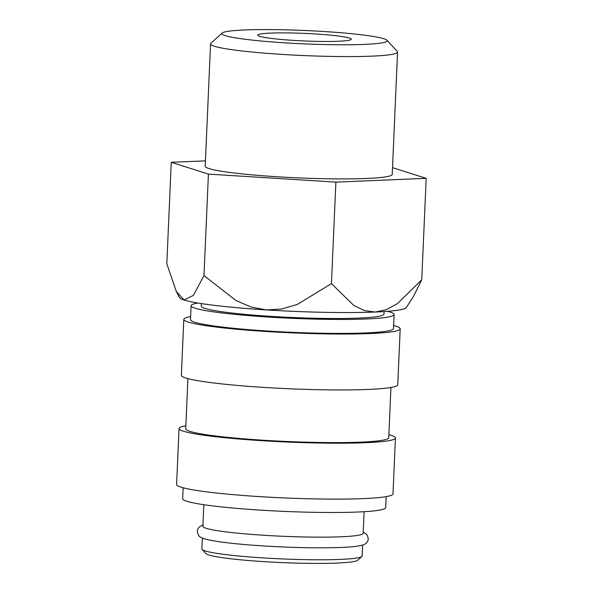 <?xml version="1.0" encoding="UTF-8"?>
<svg xmlns="http://www.w3.org/2000/svg" width="593" height="593" viewBox="0 0 593 593"><rect width="100%" height="100%" fill="white"/><g stroke="black" fill="none" stroke-linecap="round" stroke-linejoin="round"><path stroke-width="0.89" d="M197.921 303.038A101.611 8.22 2.5 0 0 193.911 303.905A101.611 8.22 2.5 0 0 191.094 305.677L190.486 319.657A101.611 8.22 2.5 0 0 279.866 331.732A101.611 8.22 2.5 0 0 390.698 330.294A101.611 8.22 2.5 0 0 393.522 328.522L394.13 314.542A101.611 8.22 2.5 0 0 387.563 311.318M191.094 305.677A101.611 8.22 2.5 0 0 280.474 317.759A101.611 8.22 2.5 0 0 391.313 316.321A101.611 8.22 2.5 0 0 394.13 314.542M190.62 316.632A108.297 8.762 2.5 0 0 186.81 317.477A108.297 8.762 2.5 0 0 183.808 319.368L181.362 375.287A108.297 8.762 2.5 0 0 276.627 388.156A108.297 8.762 2.5 0 0 394.753 386.621A108.297 8.762 2.5 0 0 397.755 384.731L400.201 328.811A108.297 8.762 2.5 0 0 393.648 325.498M183.808 319.368A108.297 8.762 2.5 0 0 279.066 332.236A108.297 8.762 2.5 0 0 397.191 330.709A108.297 8.762 2.5 0 0 400.201 328.811M187.914 378.601L185.72 428.828A101.611 8.22 2.5 0 0 275.1 440.91A101.611 8.22 2.5 0 0 385.932 439.472A101.611 8.22 2.5 0 0 388.749 437.693L390.943 387.466M185.854 425.804A108.297 8.762 2.5 0 0 182.044 426.649A108.297 8.762 2.5 0 0 179.042 428.539L176.595 484.459A108.297 8.762 2.5 0 0 271.861 497.327A108.297 8.762 2.5 0 0 389.986 495.792A108.297 8.762 2.5 0 0 392.989 493.902L395.427 437.99A108.297 8.762 2.5 0 0 388.882 434.669M179.042 428.539A108.297 8.762 2.5 0 0 274.3 441.407A108.297 8.762 2.5 0 0 392.425 439.88A108.297 8.762 2.5 0 0 395.427 437.99M183.141 487.78L182.666 498.728A101.611 8.22 2.5 0 0 272.046 510.803A101.611 8.22 2.5 0 0 382.885 509.365A101.611 8.22 2.5 0 0 385.702 507.593L386.176 496.637M203.822 504.702L202.873 526.288A80.218 6.493 2.5 0 0 273.44 535.82A80.218 6.493 2.5 0 0 360.944 534.686A80.218 6.493 2.5 0 0 363.168 533.285L364.109 511.7M202.361 538.014L201.887 548.918A80.218 6.493 2.5 0 0 202.131 549.459L205.949 553.603A76.208 6.167 2.5 0 0 275.834 562.305A76.208 6.167 2.5 0 0 355.882 561.067A76.208 6.167 2.5 0 0 357.72 560.229L361.893 556.434A80.218 6.493 2.5 0 0 362.175 555.923L362.657 545.011M202.131 549.459A80.218 6.493 2.5 0 0 275.693 558.621A80.218 6.493 2.5 0 0 359.951 557.324A80.218 6.493 2.5 0 0 361.893 556.434M426.182 178.33L421.749 279.814L413.662 296.085L406.353 307.508A113.648 9.199 -177.5 0 1 403.351 309.064A113.648 9.199 -177.5 0 1 375.28 312.029A113.648 9.199 -177.5 0 1 266.398 309.917L251.195 307.092L236.021 300.547L203.985 275.589L193.355 295.41L184.082 300.006A113.648 9.199 -177.5 0 1 179.531 297.604L176.321 291.474L166.818 263.781L171.251 162.304L208.417 174.105L335.883 182.125L426.182 178.33L392.514 167.641M222.167 33.038L210.886 43.304A93.59 7.576 2.5 0 0 210.552 43.904A93.59 7.576 2.5 0 0 292.875 55.03A93.59 7.576 2.5 0 0 394.968 53.704A93.59 7.576 2.5 0 0 397.562 52.073A93.59 7.576 2.5 0 0 397.28 51.443L386.94 40.235A82.738 6.693 2.5 0 0 311.066 30.784A82.738 6.693 2.5 0 0 224.161 32.126A82.738 6.693 2.5 0 0 222.167 33.038A82.738 6.693 2.5 0 0 291.319 43.222A82.738 6.693 2.5 0 0 384.894 42.236A82.738 6.693 2.5 0 0 386.94 40.235M397.562 52.073L392.218 174.401A93.59 7.576 -177.5 0 1 389.623 176.032A93.59 7.576 -177.5 0 1 287.538 177.359A93.59 7.576 -177.5 0 1 205.215 166.233L210.552 43.904M384.086 311.57L383.975 314.097A91.455 7.398 -177.5 0 1 381.44 315.698A91.455 7.398 -177.5 0 1 281.69 316.988A91.455 7.398 -177.5 0 1 201.249 306.121L201.361 303.586M259.074 34.32A46.795 3.788 -177.5 0 1 310.117 33.66A46.795 3.788 -177.5 0 1 351.278 39.22A46.795 3.788 -177.5 0 1 349.981 40.035A46.795 3.788 -177.5 0 1 298.939 40.702A46.795 3.788 -177.5 0 1 257.777 35.135A46.795 3.788 -177.5 0 1 259.074 34.32M421.749 279.814L397.354 303.683L386.184 309.709L375.28 312.029L364.532 310.621L353.851 305.506L331.45 283.602L297.419 304.409L281.757 309.012L266.398 309.917A113.648 9.199 -177.5 0 1 184.082 300.006L176.321 291.474M205.445 160.866L171.251 162.304M335.883 182.125L331.45 283.602M208.417 174.105L203.985 275.589M203.362 525.079C199.619 525.998 197.602 528.096 197.299 531.38C198.062 534.99 199.181 536.917 200.656 537.154C202.976 538.926 210.952 540.69 224.591 542.447C246.614 545.286 282.661 547.48 312.163 547.784C340.338 547.991 355.318 547.08 362.212 545.145C365.955 544.226 367.979 542.128 368.275 538.844L367.475 535.598L366.103 533.937L363.212 532.21"/></g></svg>

